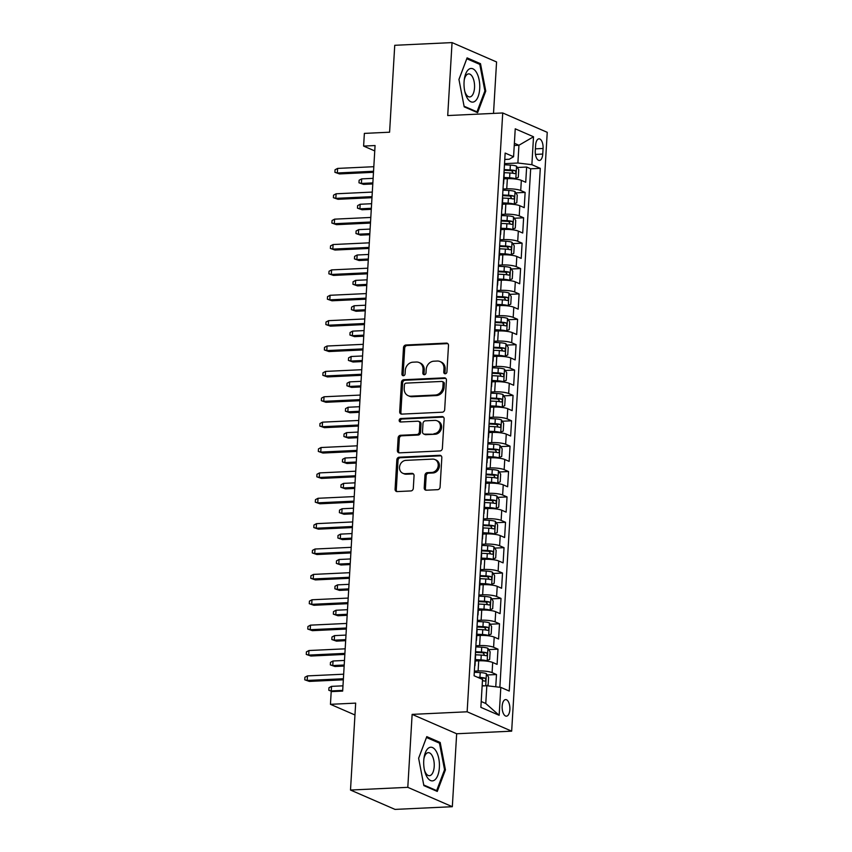 <?xml version="1.0" encoding="UTF-8"?>
<svg xmlns="http://www.w3.org/2000/svg" width="852" height="852" viewBox="0 0 852 852"><rect width="100%" height="100%" fill="white"/><g stroke="black" fill="none" stroke-linecap="round" stroke-linejoin="round"><path stroke-width="1.28" d="M445.234 373.762A1.779 1.534 -66.5 0 0 446.917 371.941L448.493 345.486A2.545 2.194 -66.5 0 0 446.384 343.1L405.893 345.007A2.545 2.194 -66.5 0 0 403.497 347.605L401.92 374.06A1.779 1.534 -66.5 0 0 405.073 373.911L405.275 370.492A8.147 7.029 -66.5 0 1 412.943 362.185L416.319 362.025A8.147 7.029 -66.5 0 1 419.099 362.526A8.147 7.029 -66.5 0 1 423.05 369.651L422.848 373.08A1.779 1.534 -66.5 0 0 425.989 372.931L426.192 369.502A8.147 7.029 -66.5 0 1 433.87 361.195L437.246 361.035A8.147 7.029 -66.5 0 1 440.015 361.536A8.147 7.029 -66.5 0 1 443.967 368.671L443.764 372.09A1.779 1.534 -66.5 0 0 445.234 373.762M509.869 709.556A8.296 3.866 87.3 0 0 505.619 699.588A8.296 3.866 87.3 0 0 502.169 706.202A8.296 3.866 87.3 0 0 506.407 716.17A8.296 3.866 87.3 0 0 509.869 709.556M424.211 487.823A2.545 2.194 -66.5 0 0 426.32 490.209L437.683 489.676A2.545 2.194 -66.5 0 0 440.079 487.078L441.826 457.684A2.545 2.194 -66.5 0 0 439.717 455.298L399.226 457.204A2.545 2.194 -66.5 0 0 396.83 459.803L395.083 489.197A2.545 2.194 -66.5 0 0 397.181 491.583L410.909 490.933A2.545 2.194 -66.5 0 0 413.305 488.334L414.051 475.757A2.545 2.194 -66.5 0 0 411.953 473.371L405.147 473.691A6.805 5.868 -66.5 0 1 402.826 473.275A6.805 5.868 -66.5 0 1 399.716 465.98A6.805 5.868 -66.5 0 1 405.935 460.368L432.592 459.111A6.805 5.868 -66.5 0 1 434.914 459.537A6.805 5.868 -66.5 0 1 438.013 466.832A6.805 5.868 -66.5 0 1 431.804 472.445L427.363 472.647A2.545 2.194 -66.5 0 0 424.967 475.246L424.211 487.823L425.414 488.345A2.545 2.194 -66.5 0 0 426.096 490.209M493.51 113.391L496.567 61.962L452.05 42.6L394.742 45.294L389.588 132.209L364.368 133.391L363.612 146.075L375.072 145.543L342.664 691.089L331.204 691.622L330.448 704.316L354.964 714.977M407.799 787.333L452.327 806.706L456.661 733.753L412.134 714.381L407.799 787.333L350.502 790.038L355.667 703.124L330.448 704.316M412.134 714.381L467.141 711.793L502.723 112.965L547.24 132.326L511.669 731.165L467.141 711.793M452.05 42.6L447.715 115.552L502.723 112.965M442.284 412.208A2.545 2.194 -66.5 0 0 444.68 409.62L446.427 380.226A2.545 2.194 -66.5 0 0 444.318 377.841L403.827 379.747A2.545 2.194 -66.5 0 0 401.43 382.346L399.684 411.74A2.545 2.194 -66.5 0 0 401.782 414.115L442.284 412.208M444.126 418.96L442.38 448.344A2.545 2.194 -66.5 0 1 439.983 450.942L399.481 452.849A2.545 2.194 -66.5 0 1 397.383 450.463L398.129 437.885A2.545 2.194 -66.5 0 1 400.525 435.287L416.947 434.52A2.545 2.194 -66.5 0 0 419.344 431.921L419.844 423.572A2.545 2.194 -66.5 0 0 417.746 421.197L400.642 421.996A1.779 1.534 -66.5 0 1 400.855 418.513L442.018 416.575A2.545 2.194 -66.5 0 1 444.126 418.96M452.327 806.706L395.019 809.4L350.502 790.038M495.757 686.797L496.482 674.539L487.184 674.976M474.372 671.142L478.11 670.961A10.373 2.055 3.4 0 1 492.094 672.622L492.69 662.473L497.089 664.39L497.994 649.16L488.697 649.597M475.885 645.763L479.612 645.592A10.373 2.055 3.4 0 1 493.596 647.254L494.203 637.104L498.59 639.011L499.496 623.781L490.198 624.228M477.386 620.384L481.124 620.213A10.373 2.055 3.4 0 1 495.108 621.875L495.704 611.725L500.103 613.632L501.008 598.413L491.71 598.849M478.899 595.015L482.637 594.834A10.373 2.055 3.4 0 1 496.609 596.496L497.217 586.346L501.604 588.263L502.51 573.034L493.223 573.471M480.411 569.637L484.138 569.466A10.373 2.055 3.4 0 1 498.122 571.128L498.729 560.978L503.117 562.884L504.022 547.666L494.724 548.102M481.912 544.268L485.651 544.087A10.373 2.055 3.4 0 1 499.623 545.749L500.23 535.599L504.618 537.516L505.524 522.287L496.237 522.723M483.425 518.889L487.152 518.719A10.373 2.055 3.4 0 1 501.136 520.38L501.743 510.231L506.131 512.137L507.036 496.918L497.738 497.355M484.926 493.521L488.665 493.34A10.373 2.055 3.4 0 1 502.648 495.001L503.244 484.852L507.643 486.769L508.548 471.539L499.251 471.976M486.439 468.142L490.166 467.972A10.373 2.055 3.4 0 1 504.15 469.633L504.757 459.484L509.145 461.39L510.05 446.16L500.752 446.608M487.94 442.774L491.679 442.593A10.373 2.055 3.4 0 1 505.662 444.254L506.258 434.105L510.657 436.011L511.562 420.792L502.265 421.229M489.453 417.395L493.18 417.214A10.373 2.055 3.4 0 1 507.164 418.886L507.771 408.726L512.159 410.643L513.064 395.413L503.766 395.85M490.954 392.016L494.692 391.845A10.373 2.055 3.4 0 1 508.676 393.507L509.272 383.357L513.671 385.264L514.576 370.045L505.279 370.482M492.467 366.648L496.205 366.466A10.373 2.055 3.4 0 1 510.178 368.128L510.785 357.978L515.172 359.895L516.078 344.666L506.791 345.103M493.968 341.269L497.706 341.098A10.373 2.055 3.4 0 1 511.69 342.76L512.286 332.61L516.685 334.517L517.59 319.298L508.293 319.734M495.481 315.9L499.219 315.719A10.373 2.055 3.4 0 1 513.192 317.381L513.799 307.231L518.186 309.148L519.092 293.919L509.805 294.355M496.993 290.521L500.72 290.351A10.373 2.055 3.4 0 1 514.704 292.012L515.311 281.863L519.699 283.769L520.604 268.55L511.306 268.987M498.495 265.153L502.233 264.972A10.373 2.055 3.4 0 1 516.216 266.633L516.813 256.484L521.211 258.39L522.106 243.171L512.819 243.608M500.007 239.774L503.734 239.604A10.373 2.055 3.4 0 1 517.718 241.265L518.325 231.116L522.713 233.022L523.618 217.792L514.32 218.229M501.508 214.395L505.247 214.225A10.373 2.055 3.4 0 1 519.23 215.886L519.827 205.737L524.225 207.643L525.13 192.424L520.732 190.507A10.373 2.055 -176.6 0 0 506.748 188.846L503.021 189.027M515.833 192.861L525.13 192.424M492.69 662.473A10.373 2.055 -176.6 0 0 478.717 660.811L475.267 660.971M494.203 637.104A10.373 2.055 -176.6 0 0 480.219 635.443L476.779 635.603M495.704 611.725A10.373 2.055 -176.6 0 0 481.731 610.064L478.281 610.224M497.217 586.346A10.373 2.055 -176.6 0 0 483.233 584.685L479.793 584.855M498.729 560.978A10.373 2.055 -176.6 0 0 484.745 559.317L481.295 559.476M500.23 535.599A10.373 2.055 -176.6 0 0 486.247 533.938L482.807 534.097M501.743 510.231A10.373 2.055 -176.6 0 0 487.759 508.569L484.309 508.729M503.244 484.852A10.373 2.055 -176.6 0 0 489.261 483.19L485.821 483.35M504.757 459.484A10.373 2.055 -176.6 0 0 490.773 457.822L487.333 457.982M506.258 434.105A10.373 2.055 -176.6 0 0 492.275 432.443L488.835 432.603M507.771 408.726A10.373 2.055 -176.6 0 0 493.787 407.064L490.347 407.235M509.272 383.357A10.373 2.055 -176.6 0 0 495.3 381.696L491.849 381.856M510.785 357.978A10.373 2.055 -176.6 0 0 496.801 356.317L493.361 356.487M512.286 332.61A10.373 2.055 -176.6 0 0 498.313 330.949L494.863 331.108M513.799 307.231A10.373 2.055 -176.6 0 0 499.815 305.57L496.375 305.73M515.311 281.863A10.373 2.055 -176.6 0 0 501.327 280.202L497.877 280.361M516.813 256.484A10.373 2.055 -176.6 0 0 502.829 254.823L499.389 254.982M518.325 231.116A10.373 2.055 -176.6 0 0 504.341 229.444L500.891 229.614M519.827 205.737A10.373 2.055 -176.6 0 0 505.843 204.075L502.403 204.235M535.62 145.234L535.28 150.815A8.041 3.749 87.3 0 0 539.391 160.464A8.041 3.749 87.3 0 0 542.745 154.063L543.075 148.472A8.041 3.749 87.3 0 0 538.965 138.823A8.041 3.749 87.3 0 0 535.62 145.234M481.21 701.505L485.778 703.496L486.833 685.732L500.816 687.394L509.24 691.057L540.296 168.345L531.872 164.681L517.888 163.02L504.522 163.648M500.816 687.394L499.155 715.307L480.869 707.352L482.52 679.438L474.095 675.774L505.151 153.062L513.575 156.725L515.236 128.812L533.522 136.767L531.872 164.681M499.858 687.287L530.668 168.802L526.632 167.045L525.727 182.275L521.339 180.358A10.373 2.055 -176.6 0 0 507.355 178.696L503.915 178.867M503.308 184.064A10.373 2.055 -176.6 0 0 503.628 183.606A10.373 2.055 -176.6 0 0 503.372 183.105M503.628 183.606L504.235 173.457A10.373 2.055 -176.6 0 0 503.969 172.956M519.23 215.886L523.618 217.792M517.718 241.265L522.106 243.171M516.216 266.633L520.604 268.55M514.704 292.012L519.092 293.919M513.192 317.381L517.59 319.298M511.69 342.76L516.078 344.666M510.178 368.128L514.576 370.045M508.676 393.507L513.064 395.413M507.164 418.886L511.562 420.792M505.662 444.254L510.05 446.16M504.15 469.633L508.548 471.539M502.648 495.001L507.036 496.918M501.136 520.38L505.524 522.287M499.623 545.749L504.022 547.666M498.122 571.128L502.51 573.034M496.609 596.496L501.008 598.413M495.108 621.875L499.496 623.781M493.596 647.254L497.994 649.16M492.094 672.622L496.482 674.539M486.833 685.732L482.136 685.956M517.888 163.02L518.943 145.255L514.374 143.274M514.246 145.479L518.943 145.255L533.522 136.767M504.778 159.462L509.219 159.249L513.575 156.725M456.661 733.753L511.669 731.165M363.612 146.075L374.752 150.921M517.334 167.482L526.632 167.045M530.668 168.802L540.296 168.345M501.86 208.484A10.373 2.055 3.4 0 1 502.126 208.974L502.723 198.825A10.373 2.055 -176.6 0 0 502.467 198.335M500.358 233.853A10.373 2.055 3.4 0 1 500.614 234.353L501.221 224.204A10.373 2.055 -176.6 0 0 500.955 223.703M498.846 259.232A10.373 2.055 3.4 0 1 499.102 259.722L499.709 249.572A10.373 2.055 -176.6 0 0 499.453 249.082M497.344 284.6A10.373 2.055 3.4 0 1 497.6 285.1L498.207 274.951A10.373 2.055 -176.6 0 0 497.941 274.45M495.832 309.979A10.373 2.055 3.4 0 1 496.088 310.479L496.695 300.319A10.373 2.055 -176.6 0 0 496.439 299.829M494.32 335.347A10.373 2.055 3.4 0 1 494.586 335.848L495.182 325.698A10.373 2.055 -176.6 0 0 494.927 325.198M492.818 360.726A10.373 2.055 3.4 0 1 493.074 361.227L493.681 351.077A10.373 2.055 -176.6 0 0 493.425 350.577M491.306 386.105A10.373 2.055 3.4 0 1 491.572 386.595L492.168 376.446A10.373 2.055 -176.6 0 0 491.913 375.956M489.804 411.473A10.373 2.055 3.4 0 1 490.06 411.974L490.667 401.825A10.373 2.055 -176.6 0 0 490.401 401.324M488.292 436.852A10.373 2.055 3.4 0 1 488.558 437.342L489.154 427.193A10.373 2.055 -176.6 0 0 488.899 426.703M486.79 462.221A10.373 2.055 3.4 0 1 487.046 462.721L487.653 452.572A10.373 2.055 -176.6 0 0 487.387 452.071M485.278 487.6A10.373 2.055 3.4 0 1 485.544 488.089L486.141 477.94A10.373 2.055 -176.6 0 0 485.885 477.45M483.776 512.968A10.373 2.055 3.4 0 1 484.032 513.468L484.639 503.319A10.373 2.055 -176.6 0 0 484.373 502.818M482.264 538.347A10.373 2.055 3.4 0 1 482.52 538.847L483.127 528.698A10.373 2.055 -176.6 0 0 482.871 528.197M480.762 563.726A10.373 2.055 3.4 0 1 481.018 564.216L481.625 554.066A10.373 2.055 -176.6 0 0 481.359 553.576M479.25 589.094A10.373 2.055 3.4 0 1 479.506 589.595L480.113 579.445A10.373 2.055 -176.6 0 0 479.857 578.945M477.738 614.473A10.373 2.055 3.4 0 1 478.004 614.963L478.6 604.813A10.373 2.055 -176.6 0 0 478.345 604.324M476.236 639.841A10.373 2.055 3.4 0 1 476.492 640.342L477.099 630.192A10.373 2.055 -176.6 0 0 476.832 629.692M474.724 665.22A10.373 2.055 3.4 0 1 474.99 665.71L475.586 655.561A10.373 2.055 -176.6 0 0 475.331 655.071M499.155 715.307L485.778 703.496M458.94 79.438L464.191 106.841L477.599 112.677L485.757 91.1L480.507 63.698L467.098 57.872L458.94 79.438M437.268 791.433L445.426 769.867L440.186 742.465L426.777 736.629L418.62 758.205L423.859 785.608L437.268 791.433M478.43 63.793L480.507 63.698M484.809 91.143L485.757 91.1M438.098 742.561L440.186 742.465M444.478 769.91L445.426 769.867M445.298 373.762A1.779 1.534 -66.5 0 1 444.968 372.622L445.17 369.193A8.147 7.029 -66.5 0 0 441.219 362.057L440.015 361.536M419.099 362.526L420.302 363.048A8.147 7.029 -66.5 0 1 424.253 370.173L424.051 373.602A1.779 1.534 -66.5 0 0 424.381 374.742M447.811 343.622A2.545 2.194 -66.5 0 0 447.588 343.622L407.096 345.529A2.545 2.194 -66.5 0 0 404.7 348.127L403.124 374.582A1.779 1.534 -66.5 0 0 403.454 375.732M445.745 378.363A2.545 2.194 -66.5 0 0 445.521 378.363L405.03 380.269A2.545 2.194 -66.5 0 0 402.634 382.868L400.887 412.262A2.545 2.194 -66.5 0 0 401.569 414.115M443.115 383.112A1.779 1.534 -66.5 0 0 441.645 381.44L406.095 383.123A1.779 1.534 -66.5 0 0 404.412 384.934L404.199 388.544A8.147 7.029 -66.5 0 0 408.151 395.679A8.147 7.029 -66.5 0 0 410.93 396.18L435.223 395.04A8.147 7.029 -66.5 0 0 442.902 386.723L443.115 383.112L444.318 383.634A1.779 1.534 -66.5 0 0 443.455 382.079L442.252 381.558M408.151 395.679L409.354 396.201A8.147 7.029 -66.5 0 0 412.134 396.702L410.93 396.18M444.318 383.634L444.105 387.245A8.147 7.029 -66.5 0 1 436.426 395.562L412.134 396.702M418.609 421.346L419.812 421.868A2.545 2.194 -66.5 0 1 421.048 424.104L420.547 432.443A2.545 2.194 -66.5 0 1 418.151 435.042L401.729 435.809A2.545 2.194 -66.5 0 0 399.332 438.407L398.587 450.985A2.545 2.194 -66.5 0 0 399.268 452.849M443.445 417.097A2.545 2.194 -66.5 0 0 443.221 417.097L402.048 419.035A1.779 1.534 -66.5 0 0 400.706 421.996M433.987 433.711A6.805 5.868 -66.5 0 0 440.207 428.098A6.805 5.868 -66.5 0 0 437.108 420.813A6.805 5.868 -66.5 0 0 434.786 420.387L425.393 420.835A2.545 2.194 -66.5 0 0 422.997 423.433L422.496 431.772A2.545 2.194 -66.5 0 0 424.594 434.158L435.191 434.243A6.805 5.868 -66.5 0 0 441.411 428.631A6.805 5.868 -66.5 0 0 438.311 421.335L437.108 420.813M423.732 433.998L424.935 434.52A2.545 2.194 -66.5 0 0 425.798 434.68L424.594 434.158M435.191 434.243L425.798 434.68M434.914 459.537L436.117 460.059A6.805 5.868 -66.5 0 1 439.217 467.354A6.805 5.868 -66.5 0 1 433.008 472.966L428.567 473.169A2.545 2.194 -66.5 0 0 426.17 475.767L425.414 488.345M402.826 473.275L404.029 473.797A6.805 5.868 -66.5 0 0 406.351 474.213L405.147 473.691M413.369 473.904A2.545 2.194 -66.5 0 0 413.156 473.893L406.351 474.213M441.144 455.831A2.545 2.194 -66.5 0 0 440.921 455.82L400.429 457.726A2.545 2.194 -66.5 0 0 398.033 460.325L396.286 489.719A2.545 2.194 -66.5 0 0 396.968 491.583M514.31 178.909L518.304 177.344L518.751 169.74L516.493 166.151A6.869 1.363 -176.6 0 0 510.359 165.096L504.459 164.777M511.86 178.718A3.504 0.692 -176.6 0 0 509.666 178.451L503.958 178.143M515.748 178.835A6.869 1.363 -176.6 0 0 509.613 177.78L503.99 177.482M503.99 172.647L509.901 172.967A6.869 1.363 3.4 0 1 514.842 173.638C516.205 173.009 516.269 171.998 515.023 170.592A6.869 1.363 -176.6 0 0 510.082 169.921L504.171 169.601M504.128 170.262L510.135 170.592A3.504 0.692 3.4 0 1 511.732 170.751L512.925 172.615M363.58 184.383L358.969 182.786L359.118 180.241L361.685 178.877L361.408 183.446L363.58 184.383L372.793 183.957M358.969 182.786L361.408 183.446L372.856 182.903M361.685 178.877L373.133 178.345M373.549 171.273L337.339 172.977L339.511 173.925L334.911 172.317L337.339 172.977L337.616 168.408L373.815 166.704M339.511 173.925L373.485 172.317M334.911 172.317L335.06 169.772L337.616 168.408M479.708 88.693A16.859 7.849 87.3 0 0 473.637 69.214A16.859 7.849 87.3 0 0 464.415 78.714A16.859 7.849 87.3 0 0 464.074 81.888A16.859 7.849 87.3 0 0 465.064 92.549A16.859 7.849 87.3 0 0 473.456 102.006A16.859 7.849 87.3 0 0 479.708 88.693M464.777 91.334A11.545 5.378 87.3 0 0 469.718 96.947A11.545 5.378 87.3 0 0 474.532 87.745A11.545 5.378 87.3 0 0 468.632 73.89A11.545 5.378 87.3 0 0 464.244 79.939M458.951 79.502L466.8 58.745L479.793 64.39L484.884 90.94L476.982 111.846L464.074 106.234M475.81 111.9L476.982 111.846M436.32 751.475A16.859 7.849 87.3 0 0 424.094 757.471A16.859 7.849 87.3 0 0 424.743 771.305A16.859 7.849 87.3 0 0 426.809 776.641A16.859 7.849 87.3 0 0 437.843 775.245A16.859 7.849 87.3 0 0 436.32 751.475M424.456 770.101A11.545 5.378 87.3 0 0 425.595 772.796A11.545 5.378 87.3 0 0 429.397 775.703A11.545 5.378 87.3 0 0 434.051 768.163A11.545 5.378 87.3 0 0 432.113 755.564A11.545 5.378 87.3 0 0 428.311 752.657A11.545 5.378 87.3 0 0 423.913 758.706M435.489 790.656L436.65 790.603L423.742 784.99M418.63 758.259L426.479 737.502L439.472 743.157L444.552 769.707L436.65 790.603M512.798 204.278L516.791 202.723L517.249 195.108L514.991 191.53A6.869 1.363 -176.6 0 0 508.857 190.465L502.946 190.156M510.359 204.097A3.504 0.692 -176.6 0 0 508.165 203.83L502.446 203.521M514.235 204.214A6.869 1.363 -176.6 0 0 508.101 203.159L502.488 202.851M502.488 198.015L508.388 198.335A6.869 1.363 3.4 0 1 513.341 199.017C514.704 198.388 514.757 197.366 513.522 195.971A6.869 1.363 -176.6 0 0 508.569 195.289L502.669 194.97M502.627 195.64L508.633 195.96A3.504 0.692 3.4 0 1 510.22 196.12L511.413 197.983M362.068 209.762L357.467 208.154L357.616 205.62L360.172 204.256L359.906 208.825L362.068 209.762L371.291 209.326M357.467 208.154L359.906 208.825L371.344 208.282M360.172 204.256L371.621 203.713M511.296 229.657L515.29 228.091L515.737 220.487L513.479 216.898A6.869 1.363 -176.6 0 0 507.345 215.844L501.445 215.524M508.846 229.476A3.504 0.692 -176.6 0 0 506.652 229.199L500.933 228.9M512.734 229.582A6.869 1.363 -176.6 0 0 506.599 228.528L500.976 228.23M500.976 223.394L506.876 223.714A6.869 1.363 3.4 0 1 511.828 224.385C513.192 223.756 513.255 222.745 512.009 221.339A6.869 1.363 -176.6 0 0 507.057 220.668L501.157 220.349M501.114 221.019L507.121 221.339A3.504 0.692 3.4 0 1 508.708 221.499L509.911 223.362M360.556 235.141L355.955 233.533L356.104 230.988L358.671 229.625L358.394 234.194L360.556 235.141L369.779 234.705M355.955 233.533L358.394 234.194L369.843 233.661M358.671 229.625L370.109 229.092M509.784 255.025L513.777 253.47L514.235 245.855L511.977 242.277A6.869 1.363 -176.6 0 0 505.843 241.222L499.932 240.903M507.345 254.844A3.504 0.692 -176.6 0 0 505.151 254.578L499.432 254.269M511.221 254.961A6.869 1.363 -176.6 0 0 505.087 253.907L499.474 253.608M499.464 248.763L505.374 249.082A6.869 1.363 3.4 0 1 510.327 249.764C511.69 249.135 511.743 248.113 510.508 246.718A6.869 1.363 -176.6 0 0 505.555 246.036L499.645 245.727M499.613 246.388L505.619 246.707A3.504 0.692 3.4 0 1 507.206 246.867L508.399 248.741M359.054 260.51L354.453 258.901L354.602 256.367L357.158 255.004L356.882 259.572L359.054 260.51L368.277 260.073M354.453 258.901L356.882 259.572L368.33 259.029M357.158 255.004L368.607 254.46M508.282 280.404L512.276 278.849L512.723 271.234L510.465 267.645A6.869 1.363 -176.6 0 0 504.331 266.591L498.431 266.271M505.832 280.223A3.504 0.692 -176.6 0 0 503.638 279.946L497.919 279.648M509.709 280.34A6.869 1.363 -176.6 0 0 503.585 279.275L497.962 278.977M497.962 274.142L503.862 274.461A6.869 1.363 3.4 0 1 508.814 275.132C510.178 274.504 510.241 273.492 508.995 272.086A6.869 1.363 -176.6 0 0 504.043 271.415L498.143 271.096M498.1 271.767L504.107 272.086A3.504 0.692 3.4 0 1 505.694 272.246L506.897 274.11M357.542 285.889L352.941 284.28L353.09 281.746L355.646 280.372L355.38 284.941L357.542 285.889L366.765 285.452M352.941 284.28L355.38 284.941L366.829 284.408M355.646 280.372L367.095 279.839M372.036 196.652L335.837 198.356L337.999 199.293L333.398 197.685L335.837 198.356L336.103 193.787L372.313 192.083M337.999 199.293L371.983 197.696M333.398 197.685L333.547 195.151L336.103 193.787M370.535 222.021L334.325 223.725L336.497 224.672L331.886 223.064L334.325 223.725L334.602 219.156L370.801 217.452M336.497 224.672L370.471 223.075M331.886 223.064L332.046 220.519L334.602 219.156M369.022 247.399L332.823 249.103L334.985 250.041L330.384 248.433L332.823 249.103L333.089 244.535L369.299 242.831M334.985 250.041L368.959 248.443M330.384 248.433L330.533 245.898L333.089 244.535M367.521 272.768L331.311 274.472L333.483 275.42L328.872 273.812L331.311 274.472L331.588 269.903L367.787 268.199M333.483 275.42L367.457 273.822M328.872 273.812L329.021 271.277L331.588 269.903M506.77 305.772L510.763 304.217L511.221 296.602L508.963 293.024A6.869 1.363 -176.6 0 0 502.829 291.97L496.918 291.65M504.331 305.591A3.504 0.692 -176.6 0 0 502.137 305.325L496.418 305.016M508.207 305.708A6.869 1.363 -176.6 0 0 502.073 304.654L496.46 304.356M496.45 299.521L502.36 299.829A6.869 1.363 3.4 0 1 507.313 300.511C508.665 299.883 508.729 298.871 507.494 297.465A6.869 1.363 -176.6 0 0 502.542 296.784L496.631 296.475M496.599 297.135L502.595 297.454A3.504 0.692 3.4 0 1 504.192 297.625L505.385 299.489M356.04 311.257L351.429 309.649L351.588 307.114L354.144 305.751L353.868 310.32L356.04 311.257L365.252 310.831M351.429 309.649L353.868 310.32L365.316 309.777M354.144 305.751L365.593 305.208M366.009 298.147L329.809 299.851L331.971 300.788L327.37 299.18L329.809 299.851L330.075 295.282L366.285 293.578M331.971 300.788L365.945 299.19M327.37 299.18L327.519 296.645L330.075 295.282M505.257 331.151L509.262 329.596L509.709 321.981L507.451 318.392A6.869 1.363 -176.6 0 0 501.317 317.338L495.417 317.029M502.818 330.97A3.504 0.692 -176.6 0 0 500.625 330.704L494.905 330.395M506.695 331.087A6.869 1.363 -176.6 0 0 500.561 330.033L494.948 329.724M494.948 324.889L500.848 325.208A6.869 1.363 3.4 0 1 505.8 325.879C507.164 325.251 507.228 324.239 505.981 322.833A6.869 1.363 -176.6 0 0 501.029 322.162L495.129 321.843M495.087 322.514L501.093 322.833A3.504 0.692 3.4 0 1 502.68 322.993L503.883 324.857M354.528 336.636L349.927 335.028L350.076 332.493L352.632 331.13L352.366 335.688L354.528 336.636L363.751 336.199M349.927 335.028L352.366 335.688L363.815 335.155M352.632 331.13L364.081 330.587M364.507 323.515L328.297 325.219L330.469 326.167L325.858 324.559L328.297 325.219L328.574 320.661L364.773 318.957M330.469 326.167L364.443 324.569M325.858 324.559L326.007 322.024L328.574 320.661M503.756 356.53L507.749 354.964L508.197 347.36L505.95 343.771A6.869 1.363 -176.6 0 0 499.815 342.717L493.904 342.397M501.317 356.338A3.504 0.692 -176.6 0 0 499.112 356.072L493.404 355.763M505.193 356.455A6.869 1.363 -176.6 0 0 499.059 355.401L493.436 355.103M493.436 350.268L499.347 350.577A6.869 1.363 3.4 0 1 504.288 351.258C505.651 350.63 505.715 349.618 504.469 348.212A6.869 1.363 -176.6 0 0 499.528 347.541L493.617 347.222M493.585 347.882L499.581 348.212A3.504 0.692 3.4 0 1 501.178 348.372L502.371 350.236M353.026 362.004L348.415 360.407L348.575 357.861L351.13 356.498L350.854 361.067L353.026 362.004L362.238 361.578M348.415 360.407L350.854 361.067L362.302 360.524M351.13 356.498L362.579 355.966M362.995 348.894L326.795 350.598L328.957 351.546L324.356 349.938L326.795 350.598L327.062 346.029L363.272 344.325M328.957 351.546L362.931 349.938M324.356 349.938L324.505 347.392L327.062 346.029M502.243 381.898L506.237 380.343L506.695 372.729L504.437 369.15A6.869 1.363 -176.6 0 0 498.303 368.085L492.403 367.776M499.804 381.717A3.504 0.692 -176.6 0 0 497.611 381.451L491.892 381.142M503.681 381.834A6.869 1.363 -176.6 0 0 497.547 380.78L491.934 380.471M491.934 375.636L497.834 375.956A6.869 1.363 3.4 0 1 502.786 376.637C504.15 376.009 504.203 374.986 502.968 373.591A6.869 1.363 -176.6 0 0 498.015 372.91L492.115 372.59M492.073 373.261L498.079 373.581A3.504 0.692 3.4 0 1 499.666 373.74L500.859 375.604M351.514 387.383L346.913 385.775L347.062 383.24L349.618 381.877L349.352 386.446L351.514 387.383L360.737 386.946M346.913 385.775L349.352 386.446L360.801 385.903M349.618 381.877L361.067 381.334M361.493 374.273L325.283 375.977L327.445 376.914L322.844 375.306L325.283 375.977L325.56 371.408L361.759 369.704M327.445 376.914L361.429 375.317M322.844 375.306L322.993 372.771L325.56 371.408M500.742 407.277L504.735 405.712L505.183 398.108L502.925 394.519A6.869 1.363 -176.6 0 0 496.801 393.464L490.89 393.145M498.292 407.096A3.504 0.692 -176.6 0 0 496.098 406.819L490.39 406.521M502.179 407.203A6.869 1.363 -176.6 0 0 496.045 406.148L490.422 405.85M490.422 401.015L496.333 401.335A6.869 1.363 3.4 0 1 501.274 402.006C502.637 401.377 502.701 400.365 501.455 398.96A6.869 1.363 -176.6 0 0 496.514 398.289L490.603 397.969M490.56 398.63L496.567 398.96A3.504 0.692 3.4 0 1 498.164 399.119L499.357 400.983M350.012 412.762L345.401 411.154L345.55 408.609L348.117 407.245L347.84 411.814L350.012 412.762L359.224 412.325M345.401 411.154L347.84 411.814L359.288 411.282M348.117 407.245L359.565 406.713M359.981 399.641L323.771 401.345L325.943 402.293L321.342 400.685L323.771 401.345L324.048 396.776L360.247 395.072M325.943 402.293L359.917 400.685M321.342 400.685L321.492 398.14L324.048 396.776M499.229 432.646L503.223 431.091L503.681 423.476L501.423 419.898A6.869 1.363 -176.6 0 0 495.289 418.843L489.389 418.524M496.791 432.465A3.504 0.692 -176.6 0 0 494.597 432.198L488.878 431.889M500.667 432.582A6.869 1.363 -176.6 0 0 494.533 431.527L488.92 431.229M488.92 426.383L494.82 426.703A6.869 1.363 3.4 0 1 499.773 427.385C501.136 426.756 501.189 425.734 499.954 424.339A6.869 1.363 -176.6 0 0 495.001 423.657L489.101 423.348M489.059 424.008L495.065 424.328A3.504 0.692 3.4 0 1 496.652 424.488L497.845 426.351M348.5 438.13L343.899 436.522L344.048 433.987L346.604 432.624L346.338 437.193L348.5 438.13L357.723 437.694M343.899 436.522L346.338 437.193L357.787 436.65M346.604 432.624L358.053 432.081M358.468 425.02L322.269 426.724L324.431 427.661L319.83 426.053L322.269 426.724L322.535 422.155L358.745 420.451M324.431 427.661L358.415 426.064M319.83 426.053L319.979 423.519L322.535 422.155M497.728 458.025L501.721 456.47L502.169 448.855L499.911 445.266A6.869 1.363 -176.6 0 0 493.777 444.212L487.877 443.892M495.278 457.843A3.504 0.692 -176.6 0 0 493.084 457.567L487.376 457.268M499.165 457.961A6.869 1.363 -176.6 0 0 493.031 456.896L487.408 456.597M487.408 451.762L493.319 452.082A6.869 1.363 3.4 0 1 498.26 452.753C499.623 452.124 499.687 451.113 498.441 449.707A6.869 1.363 -176.6 0 0 493.5 449.036L487.589 448.716M487.546 449.387L493.553 449.707A3.504 0.692 3.4 0 1 495.15 449.867L496.343 451.73M346.988 463.509L342.387 461.901L342.536 459.366L345.103 457.993L344.826 462.561L346.988 463.509L356.211 463.073M342.387 461.901L344.826 462.561L356.274 462.029M345.103 457.993L356.541 457.46M356.967 450.388L320.757 452.092L322.929 453.04L318.318 451.432L320.757 452.092L321.034 447.524L357.233 445.82M322.929 453.04L356.903 451.443M318.318 451.432L318.478 448.897L321.034 447.524M496.215 483.393L500.209 481.838L500.667 474.223L498.409 470.645A6.869 1.363 -176.6 0 0 492.275 469.59L486.364 469.271M493.777 483.212A3.504 0.692 -176.6 0 0 491.583 482.946L485.864 482.637M497.653 483.329A6.869 1.363 -176.6 0 0 491.519 482.275L485.906 481.976M485.906 477.141L491.806 477.45A6.869 1.363 3.4 0 1 496.759 478.132C498.122 477.503 498.175 476.492 496.94 475.086A6.869 1.363 -176.6 0 0 491.987 474.404L486.087 474.095M486.045 474.756L492.051 475.075A3.504 0.692 3.4 0 1 493.638 475.235L494.831 477.109M345.486 488.878L340.885 487.269L341.034 484.735L343.59 483.372L343.324 487.94L345.486 488.878L354.709 488.452M340.885 487.269L343.324 487.94L354.762 487.397M343.59 483.372L355.039 482.828M355.454 475.767L319.255 477.471L321.417 478.409L316.816 476.8L319.255 477.471L319.521 472.903L355.731 471.199M321.417 478.409L355.39 476.811M316.816 476.8L316.965 474.266L319.521 472.903M494.714 508.772L498.708 507.217L499.155 499.602L496.897 496.013A6.869 1.363 -176.6 0 0 490.763 494.959L484.863 494.65M492.264 508.591A3.504 0.692 -176.6 0 0 490.07 508.325L484.351 508.016M496.141 508.708A6.869 1.363 -176.6 0 0 490.017 507.654L484.394 507.345M484.394 502.51L490.294 502.829A6.869 1.363 3.4 0 1 495.246 503.5C496.609 502.872 496.673 501.86 495.427 500.454A6.869 1.363 -176.6 0 0 490.475 499.783L484.575 499.464M484.532 500.135L490.539 500.454A3.504 0.692 3.4 0 1 492.126 500.614L493.329 502.478M343.974 514.257L339.373 512.648L339.522 510.114L342.078 508.75L341.812 513.309L343.974 514.257L353.197 513.82M339.373 512.648L341.812 513.309L353.26 512.776M342.078 508.75L353.527 508.207M353.953 501.136L317.743 502.84L319.915 503.788L315.304 502.179L317.743 502.84L318.02 498.282L354.219 496.578M319.915 503.788L353.889 502.19M315.304 502.179L315.464 499.645L318.02 498.282M493.202 534.151L497.195 532.585L497.653 524.97L495.395 521.392A6.869 1.363 -176.6 0 0 489.261 520.338L483.35 520.018M490.763 533.959A3.504 0.692 -176.6 0 0 488.569 533.693L482.85 533.384M494.639 534.076A6.869 1.363 -176.6 0 0 488.505 533.022L482.892 532.724M482.882 527.889L488.792 528.197A6.869 1.363 3.4 0 1 493.745 528.879C495.108 528.251 495.161 527.239 493.926 525.833A6.869 1.363 -176.6 0 0 488.973 525.162L483.063 524.843M483.031 525.503L489.027 525.833A3.504 0.692 3.4 0 1 490.624 525.993L491.817 527.857M342.472 539.625L337.871 538.017L338.02 535.482L340.576 534.119L340.299 538.688L342.472 539.625L351.684 539.199M337.871 538.017L340.299 538.688L351.748 538.144M340.576 534.119L352.025 533.576M352.44 526.515L316.241 528.219L318.403 529.156L313.802 527.558L316.241 528.219L316.507 523.65L352.717 521.946M318.403 529.156L352.377 527.558M313.802 527.558L313.951 525.013L316.507 523.65M491.7 559.519L495.694 557.964L496.141 550.349L493.883 546.771A6.869 1.363 -176.6 0 0 487.749 545.706L481.849 545.397M489.25 559.338A3.504 0.692 -176.6 0 0 487.056 559.072L481.337 558.763M493.127 559.455A6.869 1.363 -176.6 0 0 486.993 558.401L481.38 558.092M481.38 553.257L487.28 553.576A6.869 1.363 3.4 0 1 492.232 554.247C493.596 553.63 493.659 552.607 492.413 551.212A6.869 1.363 -176.6 0 0 487.461 550.53L481.561 550.211M481.518 550.882L487.525 551.201A3.504 0.692 3.4 0 1 489.112 551.361L490.315 553.225M340.96 565.004L336.359 563.396L336.508 560.861L339.064 559.498L338.798 564.067L340.96 565.004L350.183 564.567M336.359 563.396L338.798 564.067L350.247 563.523M339.064 559.498L350.513 558.955M350.939 551.894L314.729 553.598L316.901 554.535L312.29 552.927L314.729 553.598L315.006 549.029L351.205 547.325M316.901 554.535L350.875 552.937M312.29 552.927L312.439 550.392L315.006 549.029M490.188 584.898L494.181 583.332L494.639 575.728L492.381 572.139A6.869 1.363 -176.6 0 0 486.247 571.085L480.336 570.765M487.749 584.717A3.504 0.692 -176.6 0 0 485.544 584.44L479.836 584.131M491.625 584.823A6.869 1.363 -176.6 0 0 485.491 583.769L479.868 583.471M479.868 578.636L485.778 578.955A6.869 1.363 3.4 0 1 490.72 579.626C492.083 578.998 492.147 577.986 490.901 576.58A6.869 1.363 -176.6 0 0 485.959 575.909L480.049 575.59M480.017 576.25L486.013 576.58A3.504 0.692 3.4 0 1 487.61 576.74L488.803 578.604M339.458 590.383L334.847 588.775L335.006 586.229L337.562 584.866L337.285 589.435L339.458 590.383L348.67 589.946M334.847 588.775L337.285 589.435L348.734 588.892M337.562 584.866L349.011 584.334M349.427 577.262L313.227 578.966L315.389 579.914L310.788 578.306L313.227 578.966L313.493 574.397L349.703 572.693M315.389 579.914L349.363 578.306M310.788 578.306L310.937 575.76L313.493 574.397M488.675 610.266L492.68 608.711L493.127 601.097L490.869 597.518A6.869 1.363 -176.6 0 0 484.735 596.464L478.835 596.144M486.236 610.085A3.504 0.692 -176.6 0 0 484.042 609.819L478.323 609.51M490.113 610.202A6.869 1.363 -176.6 0 0 483.979 609.148L478.366 608.85M478.366 604.004L484.266 604.324A6.869 1.363 3.4 0 1 489.218 605.005C490.582 604.377 490.645 603.354 489.399 601.959A6.869 1.363 -176.6 0 0 484.447 601.278L478.547 600.969M478.505 601.629L484.511 601.949A3.504 0.692 3.4 0 1 486.098 602.108L487.291 603.972M337.946 615.751L333.345 614.143L333.494 611.608L336.05 610.245L335.784 614.814L337.946 615.751L347.169 615.314M333.345 614.143L335.784 614.814L347.233 614.271M336.05 610.245L347.499 609.702M347.925 602.641L311.715 604.345L313.877 605.282L309.276 603.674L311.715 604.345L311.992 599.776L348.191 598.072M313.877 605.282L347.861 603.685M309.276 603.674L309.425 601.139L311.992 599.776M487.174 635.645L491.167 634.09L491.615 626.476L489.367 622.887A6.869 1.363 -176.6 0 0 483.233 621.832L477.322 621.513M484.735 635.464A3.504 0.692 -176.6 0 0 482.53 635.187L476.822 634.889M488.611 635.571A6.869 1.363 -176.6 0 0 482.477 634.516L476.854 634.218M476.854 629.383L482.764 629.703A6.869 1.363 3.4 0 1 487.706 630.373C489.069 629.745 489.133 628.733 487.887 627.328A6.869 1.363 -176.6 0 0 482.946 626.657L477.035 626.337M477.003 627.008L482.999 627.328A3.504 0.692 3.4 0 1 484.596 627.487L485.789 629.351M336.444 641.13L331.833 639.522L331.982 636.976L334.548 635.613L334.272 640.182L336.444 641.13L345.656 640.693M331.833 639.522L334.272 640.182L345.72 639.65M334.548 635.613L345.997 635.081M346.413 628.009L310.213 629.713L312.375 630.661L307.774 629.053L310.213 629.713L310.479 625.144L346.679 623.44M312.375 630.661L346.349 629.064M307.774 629.053L307.923 626.518L310.479 625.144M485.661 661.014L489.655 659.459L490.113 651.844L487.855 648.265A6.869 1.363 -176.6 0 0 481.721 647.211L475.821 646.892M483.222 660.832A3.504 0.692 -176.6 0 0 481.029 660.566L475.31 660.257M487.099 660.95A6.869 1.363 -176.6 0 0 480.965 659.895L475.352 659.597M475.352 654.762L481.252 655.071A6.869 1.363 3.4 0 1 486.204 655.752C487.568 655.124 487.621 654.102 486.385 652.707A6.869 1.363 -176.6 0 0 481.433 652.025L475.533 651.716M475.491 652.376L481.497 652.696A3.504 0.692 3.4 0 1 483.084 652.856L484.277 654.73M334.932 666.498L330.331 664.89L330.48 662.355L333.036 660.992L332.77 665.561L334.932 666.498L344.155 666.062M330.331 664.89L332.77 665.561L344.219 665.018M333.036 660.992L344.485 660.449M344.9 653.388L308.701 655.092L310.863 656.029L306.262 654.421L308.701 655.092L308.967 650.523L345.177 648.819M310.863 656.029L344.847 654.432M306.262 654.421L306.411 651.886L308.967 650.523M486.588 685.743L488.153 684.838L488.601 677.223L486.343 673.634A6.869 1.363 -176.6 0 0 480.208 672.579L474.308 672.271M484.064 685.86A6.869 1.363 -176.6 0 0 482.157 685.519M482.445 680.705A6.869 1.363 3.4 0 1 484.692 681.121C486.055 680.492 486.119 679.481 484.873 678.075A6.869 1.363 -176.6 0 0 479.932 677.404L477.546 677.276M479.303 678.032L479.985 678.075A3.504 0.692 3.4 0 1 481.582 678.235L482.775 680.098M332.461 691.568L328.819 690.269L328.968 687.734L331.534 686.361L331.258 690.929L342.706 690.397M328.819 690.269L332.695 691.558M331.534 686.361L342.973 685.828M343.399 678.756L307.189 680.46L309.361 681.408L304.76 679.8L307.189 680.46L307.465 675.902L343.665 674.198M309.361 681.408L343.335 679.811M304.76 679.8L304.909 677.265L307.465 675.902M478.11 670.961L478.717 660.811M479.612 645.592L480.219 635.443M481.124 620.213L481.731 610.064M482.637 594.834L483.233 584.685M484.138 569.466L484.745 559.317M485.651 544.087L486.247 533.938M487.152 518.719L487.759 508.569M488.665 493.34L489.261 483.19M490.166 467.972L490.773 457.822M491.679 442.593L492.275 432.443M493.18 417.214L493.787 407.064M494.692 391.845L495.3 381.696M496.205 366.466L496.801 356.317M497.706 341.098L498.313 330.949M499.219 315.719L499.815 305.57M500.72 290.351L501.327 280.202M502.233 264.972L502.829 254.823M503.734 239.604L504.341 229.444M505.247 214.225L505.843 204.075M506.748 188.846L507.355 178.696M520.732 190.507L521.339 180.358M535.397 148.834L543.075 148.472M535.45 154.404L542.745 154.063M445.17 369.193L443.967 368.671M424.051 373.602L422.848 373.08M424.253 370.173L423.05 369.651M403.124 374.582L401.92 374.06M404.7 348.127L403.497 347.605M407.096 345.529L405.893 345.007M447.588 343.622L446.384 343.1M444.968 372.622L443.764 372.09M400.887 412.262L399.684 411.74M402.634 382.868L401.43 382.346M405.03 380.269L403.827 379.747M445.521 378.363L444.318 377.841M436.426 395.562L435.223 395.04M444.105 387.245L442.902 386.723M398.587 450.985L397.383 450.463M399.332 438.407L398.129 437.885M401.729 435.809L400.525 435.287M418.151 435.042L416.947 434.52M420.547 432.443L419.344 431.921M421.048 424.104L419.844 423.572M402.048 419.035L400.855 418.513M443.221 417.097L442.018 416.575M426.17 475.767L424.967 475.246M428.567 473.169L427.363 472.647M433.008 472.966L431.804 472.445M413.156 473.893L411.953 473.371M396.286 489.719L395.083 489.197M398.033 460.325L396.83 459.803M400.429 457.726L399.226 457.204M440.921 455.82L439.717 455.298M515.811 178.803L516.557 166.236M510.082 169.921L510.359 165.096M509.613 177.78L509.901 172.967M511.732 170.751L515.023 170.592M514.299 204.171L515.045 191.615M508.569 195.289L508.857 190.465M508.101 203.159L508.388 198.335M510.22 196.12L513.522 195.971M512.798 229.55L513.543 216.994M507.057 220.668L507.345 215.844M506.599 228.528L506.876 223.714M508.708 221.499L512.009 221.339M511.285 254.929L512.031 242.362M505.555 246.036L505.843 241.222M505.087 253.907L505.374 249.082M507.206 246.867L510.508 246.718M509.784 280.297L510.529 267.741M504.043 271.415L504.331 266.591M503.585 279.275L503.862 274.461M505.694 272.246L508.995 272.086M508.271 305.676L509.017 293.109M502.542 296.784L502.829 291.97M502.073 304.654L502.36 299.829M504.192 297.625L507.494 297.465M506.759 331.045L507.515 318.488M501.029 322.162L501.317 317.338M500.561 330.033L500.848 325.208M502.68 322.993L505.981 322.833M505.257 356.424L506.003 343.857M499.528 347.541L499.815 342.717M499.059 355.401L499.347 350.577M501.178 348.372L504.469 348.212M503.745 381.792L504.49 369.235M498.015 372.91L498.303 368.085M497.547 380.78L497.834 375.956M499.666 373.74L502.968 373.591M502.243 407.171L502.989 394.614M496.514 398.289L496.801 393.464M496.045 406.148L496.333 401.335M498.164 399.119L501.455 398.96M500.731 432.539L501.477 419.983M495.001 423.657L495.289 418.843M494.533 431.527L494.82 426.703M496.652 424.488L499.954 424.339M499.229 457.918L499.975 445.362M493.5 449.036L493.777 444.212M493.031 456.896L493.319 452.082M495.15 449.867L498.441 449.707M497.717 483.297L498.463 470.73M491.987 474.404L492.275 469.59M491.519 482.275L491.806 477.45M493.638 475.235L496.94 475.086M496.215 508.665L496.961 496.109M490.475 499.783L490.763 494.959M490.017 507.654L490.294 502.829M492.126 500.614L495.427 500.454M494.703 534.044L495.449 521.477M488.973 525.162L489.261 520.338M488.505 533.022L488.792 528.197M490.624 525.993L493.926 525.833M493.191 559.413L493.947 546.856M487.461 550.53L487.749 545.706M486.993 558.401L487.28 553.576M489.112 551.361L492.413 551.212M491.689 584.792L492.435 572.224M485.959 575.909L486.247 571.085M485.491 583.769L485.778 578.955M487.61 576.74L490.901 576.58M490.177 610.16L490.922 597.603M484.447 601.278L484.735 596.464M483.979 609.148L484.266 604.324M486.098 602.108L489.399 601.959M488.675 635.539L489.421 622.982M482.946 626.657L483.233 621.832M482.477 634.516L482.764 629.703M484.596 627.487L487.887 627.328M487.163 660.918L487.908 648.351M481.433 652.025L481.721 647.211M480.965 659.895L481.252 655.071M483.084 652.856L486.385 652.707M485.693 685.785L486.407 673.73M479.932 677.404L480.208 672.579M481.582 678.235L484.873 678.075"/></g></svg>
